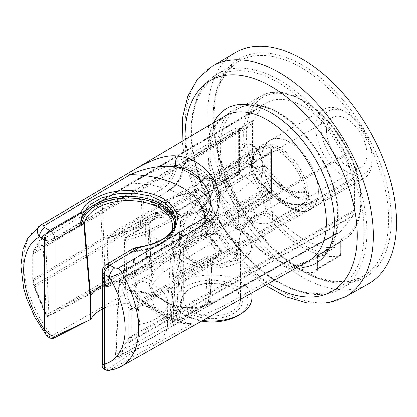 <?xml version="1.0" encoding="UTF-8"?>
<svg xmlns="http://www.w3.org/2000/svg" width="417" height="417" viewBox="0 0 417 417"><rect width="100%" height="100%" fill="white"/><g stroke="black" fill="none" stroke-linecap="round" stroke-linejoin="round"><path stroke-width="0.31" stroke-dasharray="2.08 1.56" d="M178.872 247.724A1.908 1.032 -177.1 0 0 178.924 248A1.908 0.897 167.7 0 0 178.914 248.24A1.908 0.897 167.7 0 0 180.087 248.793L206.681 233.317L220.442 250.435L178.142 275.064L175.64 277.102A1.903 1.59 109.3 0 1 175.385 277.93L172.951 322.211L209.991 301.277C210.689 301.147 210.648 301.522 209.85 302.393L211.773 261.209L212.571 257.972A1.908 1.095 -121.1 0 0 214.218 258.655A1.908 1.095 -121.1 0 0 214.588 257.873L221.031 253.984L221.109 252.254A1.903 1.115 59.8 0 0 220.442 250.44L220.442 250.435A1.903 0.401 -38.8 0 1 221.104 250.169A1.903 0.401 -38.8 0 1 221.239 250.205A1.903 0.401 -38.8 0 1 221.104 250.622L221.02 252.353A1.908 1.157 -177.3 0 1 221.578 253.223A1.908 1.157 -177.3 0 1 221.031 253.984A1.908 1.095 58.9 0 1 220.661 254.766A1.908 1.095 58.9 0 1 219.008 254.083A1.908 0.401 141.2 0 0 221.02 252.353L204.94 232.347L207.192 233.311L208.656 229.939C207.181 230.544 206.498 231.638 206.608 233.223A1.903 0.302 -36.6 0 1 207.374 232.957A1.903 0.302 -36.6 0 1 207.192 233.311L221.656 251.493L221.109 252.254L178.81 276.878L175.385 277.93L175.062 277.357L179.941 261.923L178.924 248L180.259 222.053A1.908 1.032 -177.1 0 1 180.201 221.766A1.908 1.032 -177.1 0 1 180.743 221.088L179.414 247.057L271.483 192.289A1.908 1.1 59.1 0 1 271.097 193.154A1.908 1.1 59.1 0 1 270.133 193.071L270.133 193.071A1.908 1.1 120 0 0 271.467 190.741A1.908 1.1 180 0 1 272.025 191.518A1.908 1.1 180 0 1 271.483 192.289L271.483 151.96L213.77 186.748C211.867 197.283 206.728 205.279 198.351 210.741L180.743 221.088A1.908 1.11 -120.4 0 1 181.14 220.218A1.908 1.908 0 0 0 180.196 221.771L178.872 247.729A1.908 1.032 -177.1 0 1 179.414 247.057M168.703 211.336L169.078 211.2A1.903 1.522 -101 0 1 170.782 212.289C172.815 212.086 173.217 210.913 171.992 208.776L168.703 211.336A1.903 1.522 -101 0 1 169.078 211.2M237.461 315.841A36.143 20.866 0 0 0 237.461 286.333A36.143 20.866 0 0 0 186.347 286.333A36.143 20.866 0 0 0 186.347 315.841A36.143 20.866 0 0 0 201.687 321.106M251.858 297.973A39.954 23.065 0 0 0 211.904 274.907A39.954 23.065 0 0 0 171.95 297.973A39.954 23.065 0 0 0 183.652 314.288L186.347 315.841L183.652 314.288A39.954 23.065 0 0 0 202.86 320.444M190.392 313.506A30.425 17.566 0 0 0 233.416 313.506A30.425 17.566 0 0 0 233.416 288.668A30.425 17.566 0 0 0 190.392 288.668A30.425 17.566 0 0 0 190.392 313.506M191.737 311.171A28.518 16.466 0 0 0 222.819 314.741A28.518 16.466 0 0 0 240.421 299.531A28.518 16.466 0 0 0 232.071 287.886A28.518 16.466 0 0 0 232.066 287.886A28.518 16.466 0 0 0 191.737 287.886A28.518 16.466 0 0 0 183.386 299.531A28.518 16.466 0 0 0 191.737 311.171M232.066 238.081A28.518 16.466 0 0 0 200.989 234.51A28.518 16.466 0 0 0 183.386 249.726A28.518 16.466 0 0 0 211.904 266.187A28.518 16.466 0 0 0 240.421 249.726A28.518 16.466 0 0 0 232.066 238.081M197.507 236.58L189.052 241.834L185.544 248.699L190.157 258.253L203.877 264.201L221.046 264.102L234.672 258.034L236.35 256.304L238.774 250.236L235.657 242.663L226.593 236.851L213.848 234.265L200.509 235.61L197.507 236.58L200.739 222.136L207.186 207.942L216.553 195.182L225.446 187.223A3.81 2.2 -120 0 0 226.546 190.616A45.75 26.412 -120 0 0 264.659 212.623L251.196 218.138L241.24 231.414L240.411 233.666L236.35 256.304M226.546 190.616L218.289 197.554L209.537 209.167L203.585 222.152L200.509 235.61M264.659 212.623A3.81 2.2 -120 0 0 264.951 212.508A3.81 2.2 -120 0 0 265.759 210.496L252.723 216.063L241.829 227.943L234.672 258.034M265.759 210.496A28.596 16.508 -120 0 0 252.598 182.828A28.596 16.508 -120 0 0 231.305 175.932A28.596 16.508 -120 0 0 231.253 175.964A28.596 16.508 -120 0 0 225.446 187.223L264.154 164.871L285.442 189.177L298.072 197.569L306.589 198.497L308.033 194.426L304.467 188.145L265.759 210.496M250.45 251.128L251.394 248.563A39.954 23.065 0 0 0 251.858 245.055A39.954 23.065 0 0 0 205.831 222.256L201.385 222.798A39.954 23.065 0 0 0 171.95 245.055A39.954 23.065 0 0 0 206.597 267.917A39.954 23.065 0 0 0 250.45 251.128L235.72 260.375L215.412 264.847L194.27 262.345L180.201 253.192L177.84 242.058L185.852 230.903L201.385 222.798M205.831 222.256C229.934 221.297 253.067 234.667 251.394 248.563M216.918 182.578L217.617 179.498C223.168 173.92 228.902 169.401 234.818 165.94L240.208 162.828L242.908 162.197A38.124 22.012 60 0 1 261.777 173.091L262.314 174.301L261.777 175.281L256.387 178.393C250.466 181.854 244.732 186.373 239.181 191.95L233.848 192.352C228.208 186.284 222.563 183.027 216.918 182.578M256.387 178.393A38.124 22.012 60 0 1 256.893 178.95A38.124 22.012 60 0 1 266.109 192.331A38.124 22.012 60 0 1 271.556 207.254A38.124 22.012 60 0 1 272.223 220.968L271.274 222.334A57.186 33.016 60 0 1 245.603 218.127C235.991 212.441 227.432 203.96 219.931 192.69L218.977 190.225C218.372 185.377 218.597 181.061 219.65 177.288A38.124 22.012 60 0 1 225.091 168.65A38.124 22.012 60 0 1 226.54 167.681A38.124 22.012 60 0 1 234.307 165.909A38.124 22.012 60 0 1 234.818 165.94M271.467 222.24L303.847 203.548L271.467 222.24L267.912 225.331L256.403 240.666L250.607 250.919L248.183 256.815M311.786 202.25L309.179 210.21L306.761 211.054L302.633 211.487C295.471 210.496 287.104 205.664 277.529 196.996L273.401 191.794C266.63 184.476 261.141 177.402 256.94 170.579C255.673 168.317 254.047 167.035 252.056 166.743A40.032 23.112 60 0 1 260.271 146.002A40.032 23.112 60 0 1 292.062 157.746A40.032 23.112 60 0 1 308.517 199.342C310.399 199.571 311.489 200.541 311.786 202.25A7.626 6.766 159.4 0 1 304.254 204.382L295.585 204.867L286.036 202.318L266.437 188.812L253.348 173.441L252.421 171.726L252.056 166.743A1.908 1.016 -3.5 0 0 251.498 167.519A1.908 1.016 -3.5 0 0 251.56 167.749L251.899 170.934L251.373 171.867L250.414 172.075L252.327 173.988C266.703 196.371 289.294 209.412 303.67 203.632L303.665 202.818L272.223 220.968M251.373 171.867A38.124 22.012 60 0 1 258.889 148.999A38.124 22.012 60 0 1 290.321 161.499A38.124 22.012 60 0 1 304.53 202.563L303.665 202.818M240.208 162.828L240.208 150.891A15.252 8.804 60 0 1 243.366 143.907A15.252 8.804 60 0 1 255.121 147.993A15.252 8.804 60 0 1 261.777 163.339L261.777 175.281M247.969 153.816A6.182 3.571 60 0 1 254.526 153.227A6.182 3.571 60 0 1 254.526 161.968A6.182 3.571 60 0 1 247.969 153.816M304.53 202.563L305.859 202.089L306.677 199.571A39.078 22.56 -120 0 0 279.119 149.437A39.078 22.56 -120 0 0 251.56 167.749M251.858 170.49L251.899 170.934M256.94 170.579A7.626 4.816 -37.8 0 0 255.981 176.511L261.464 183.391L275.621 198.075L290.701 208.401L301.606 210.371L304.254 204.382L305.051 203.293L306.521 202.5L308.517 199.342A1.908 1.178 -176.3 0 1 306.677 199.571M326.475 130.657A28.596 16.508 60 0 1 332.401 117.568A28.596 16.508 60 0 1 360.992 134.076A28.596 16.508 60 0 1 360.992 167.092A28.596 16.508 60 0 1 338.958 159.43A28.596 16.508 60 0 1 326.475 130.657M303.513 192.253L304.467 188.145L300.73 191.856L299.568 192.185A7.626 6.073 -98.5 0 1 303.044 192.925L303.513 192.253A7.626 4.639 -109.2 0 0 300.667 191.883A7.626 4.639 -109.2 0 0 299.99 192.221L297.827 192.8A7.626 6.073 -98.5 0 1 299.568 192.185C294.939 192.362 291.301 191.747 288.647 190.334C286.302 189.693 282.189 187.04 276.309 182.37L290.081 191.054L303.044 192.925L303.394 198.237L295.908 197.538L283.826 189.662L272.134 178.241L266.463 171.804L276.315 182.365M265.389 170.24L266.463 171.804A7.626 1.381 -37.5 0 0 263.346 172.893L261.876 170.219L264.154 164.871L265.389 170.24A7.626 2.179 -21.2 0 0 261.876 170.219M297.827 192.8C286.333 193.801 274.839 187.165 263.346 172.893M299.99 192.221L300.73 191.856M305.051 203.293A3.81 3.096 69.6 0 0 304.061 203.444A3.81 3.096 69.6 0 0 303.67 203.632M253.348 173.441A3.81 0.302 146.8 0 0 252.327 173.988L219.931 192.69M315.747 127.576A39.954 23.071 60 0 1 324.025 109.285A39.954 23.071 60 0 1 343.999 111.261A39.954 23.071 60 0 1 372.251 160.196A39.954 23.071 60 0 1 363.978 178.486A39.954 23.071 60 0 1 333.188 167.785A39.954 23.071 60 0 1 315.747 127.576M302.633 211.487A39.954 23.071 -120 0 0 310.06 209.615A39.954 23.071 -120 0 0 310.06 163.48A39.954 23.071 -120 0 0 270.107 140.414A39.954 23.071 -120 0 0 261.829 158.705A39.954 23.071 -120 0 0 277.529 196.996M321.137 127.576A36.143 20.866 60 0 1 346.694 112.819A36.143 20.866 60 0 1 372.251 157.084A36.143 20.866 60 0 1 346.694 171.84A36.143 20.866 60 0 1 321.137 127.576M306.761 211.054A40.032 23.112 -120 0 0 310.097 209.683A40.032 23.112 -120 0 0 310.097 163.459A40.032 23.112 -120 0 0 270.065 140.347A40.032 23.112 -120 0 0 273.401 191.794M144.543 302.924L168.781 316.915A3.81 2.2 -60 0 1 170.662 316.743L146.424 302.747A3.81 2.2 -60 0 0 144.543 302.924L135.958 297.29L131.636 290.3L134.41 289.836L136.307 295.57L147.217 304.493A76.634 44.244 -120 0 0 171.455 318.489L190.058 323.769L184.168 322.946C182.271 322.596 175.745 319.823 170.662 316.743A3.81 2.2 -60 0 1 171.455 318.489L147.217 304.493A3.81 2.2 -60 0 0 146.424 302.747C139.481 298.963 135.452 294.913 136.307 295.575C153.769 314.71 171.695 324.108 190.079 323.764L190.058 323.769M131.636 290.3L51.744 335.841L50.483 337.04L50.801 338.244L52.354 337.723L90.473 319.537M301.913 265.462A87.289 50.394 -120 0 0 302.236 265.436L302.236 267.38L299.411 263.852L298.155 264.284L222.162 306.677L200.582 316.06L176.855 319.38L166.315 316.873L158.033 311.27L152.831 303.222L151.095 293.87L154.071 281.72L162.865 272.442L236.251 228.542L239.426 228.839L240.187 231.555L240.187 229.611L271.973 210.981A88.086 50.858 -120 0 0 335.148 247.458L335.148 234.761L335.675 233.833A74.346 42.925 -120 0 0 340.256 231.883L123.912 353.486A1.908 1.147 61.2 0 1 123.703 353.663A1.908 1.147 61.2 0 1 122.181 353.116A1.908 1.147 61.2 0 1 121.425 351.14L172.57 322.534L175.062 277.357L175.64 277.102M168.781 316.915C174.509 321.106 181.822 323.602 190.725 324.416L110.448 369.733L108.331 370.442L106.236 370.249L140.065 347.439L139.716 324.421L133.841 251.686A1.908 1.188 -4.3 0 0 132.715 252.087L138.908 324.749L139.273 347.71L104.234 364.833L102.28 364.927M190.725 324.416L192.279 323.248L190.079 323.764M102.28 309.117C125.637 296.216 169.156 307.699 167.498 326.323C166.352 336.785 157.204 343.822 140.065 347.439M102.28 285.551A39.422 22.758 180 0 1 144.678 281.923A39.422 22.758 180 0 1 167.754 302.773A39.422 22.758 180 0 1 167.728 303.477A39.422 22.758 180 0 1 139.721 324.421L138.908 324.749M174.374 227.208A46.224 26.688 180 0 1 134.076 251.3L131.543 251.706L131.167 251.269C133.299 249.111 136.067 247.896 139.476 247.62L153.915 243.966L165.518 237.815L173.123 229.819L175.88 220.843M175.755 222.475A47.486 27.418 180 0 1 175.812 224.242C175.948 238.571 155.609 250.94 131.928 251.706L131.543 251.706A1.908 1.527 -80.7 0 0 130.271 252.817L132.715 252.087A1.908 1.11 -120.4 0 1 133.112 251.211A1.908 1.11 -120.4 0 1 134.076 251.3L133.94 250.956L133.841 251.686A44.322 25.588 180 0 0 172.622 227.244L167.728 303.477M139.476 247.62A1.908 0.354 81.7 0 1 139.648 246.833M107.883 370.515L108.331 370.442M105.991 264.785A7.626 4.405 -120.9 0 0 104.464 268.24L130.271 252.817L130.021 251.097L132.137 249.163M174.546 226.817A46.344 26.756 180 0 1 133.946 251.378A1.908 1.11 -120.4 0 0 132.981 251.289A1.908 1.11 -120.4 0 0 132.585 252.165M175.885 220.843L175.812 224.242A47.486 27.418 180 0 1 131.167 251.269A1.908 0.928 35.1 0 0 130.021 251.097M104.234 364.833C103.677 367.189 104.344 368.998 106.236 370.249M46.068 334.825L50.483 337.04M51.854 338.651L50.801 338.244M162.865 272.442L162.865 263.794L271.973 198.289L271.973 210.981M240.187 229.611A87.289 50.394 -120 0 0 300.308 265.561M368.519 283.805A133.44 77.041 60 0 1 235.496 206.53A133.44 77.041 60 0 1 235.084 52.688M201.333 224.904A1.908 0.641 45.3 0 1 201.38 224.846A1.908 0.641 45.3 0 1 202.714 225.331A1.908 0.641 45.3 0 1 204.054 226.984L213.707 215.417C216.241 209.574 210.595 210.017 207.848 210.105L186.826 214.39L178.492 218.393A1.866 0.615 77 0 1 178.168 219.253A1.866 0.615 77 0 1 177.736 218.967C172.148 212.8 163.949 208.083 153.154 204.83A1.908 0.865 -109.7 0 0 152.486 204.606L177.918 195.886L199.164 190.762A15.528 8.965 -120 0 0 194.619 190.548A15.528 8.965 -120 0 0 193.592 208.933A15.528 8.965 -120 0 0 210.027 217.236A15.528 8.965 -120 0 0 203.543 193.29C199.68 200.66 193.879 207.484 186.138 213.754L205.717 209.324C208.265 208.98 213.707 208.828 210.444 214.453L201.333 224.904A18.332 10.587 -120 0 1 201.004 225.342L176.516 247.656A1.908 1.142 -132.4 0 1 178.413 248.151C181.27 255.96 182.427 263.44 181.895 270.602L207.155 256.137C208.948 255.392 210.71 255.955 212.446 257.821A1.908 0.401 141.2 0 0 210.439 259.551L209.152 258.097L207.828 257.951L205.644 304.811L179.55 319.448A1.908 1.1 60.7 0 1 179.148 320.246L205.242 305.609A1.908 1.1 60.7 0 0 205.644 304.811L208.427 302.758A70.926 40.949 -120 0 0 209.85 302.393A1.908 1.543 74 0 0 211.721 303.451A1.908 1.543 74 0 0 211.992 303.336C213.572 302.836 213.645 302.997 212.217 303.821L340.256 231.883L353.48 215.083A74.346 42.925 -120 0 0 354.627 211.122L354.627 182.307A74.346 42.925 -120 0 0 353.997 179.237L345.198 154.212A74.346 42.925 -120 0 0 266.161 102.983A74.346 42.925 -120 0 0 261.928 106.137L253.124 120.998A74.346 42.925 -120 0 0 252.493 123.343L252.493 152.158A74.346 42.925 -120 0 0 253.645 157.444L266.864 189.511A74.346 42.925 -120 0 0 271.451 196.751L271.973 198.289M222.709 297.097A1.908 1.079 -119.2 0 0 222.553 297.159L335.555 233.885L222.709 297.097L208.344 304.316L210.528 303.706A72.834 42.049 -120 0 0 211.992 303.336M266.797 198.164L265.874 195.286A81.013 46.772 60 0 1 262.157 97.614A81.013 46.772 60 0 1 344.968 145.424A81.013 46.772 60 0 1 341.252 238.805A1.908 1.553 -113.3 0 1 340.814 241.255A82.92 47.872 -120 0 0 344.207 239.504L321.533 253.249A83.483 48.2 -120 0 1 318.056 255.037L340.741 241.292L317.978 255.079A1.908 1.095 58.8 0 1 318.056 255.037A1.908 1.553 66.8 0 0 317.613 257.487A85.391 49.3 -120 0 0 321.616 159.07A85.391 49.3 -120 0 0 234.291 108.649A85.391 49.3 -120 0 0 238.289 211.69A1.908 1.1 0 0 0 240.974 211.695A1.908 1.074 -120.3 0 0 240.5 210.262L238.289 211.69L238.289 224.252L239.504 227.562A99.194 57.27 -120 0 0 316.399 271.957A1.908 1.522 -100.2 0 1 316.993 269.455L339.954 255.887A1.908 1.105 59.3 0 1 339.73 255.97A1.908 1.522 80 0 0 340.329 253.473A95.097 54.903 60 0 1 266.797 211.018A1.908 1.1 -0 0 0 264.112 211.007L264.112 198.153A1.908 1.1 180 0 1 266.797 198.164L266.797 211.018A1.908 0.318 143.1 0 1 264.722 212.665L241.579 225.915A97.286 56.17 -120 0 0 316.993 269.455L317.603 268.506A1.908 1.1 0 0 0 317.056 269.278A1.908 1.1 0 0 0 317.613 270.054L316.399 271.957M340.814 241.255L340.34 242.168A1.908 1.1 0 0 0 340.887 241.396A1.908 1.1 0 0 0 340.329 240.619L341.252 238.805M265.874 195.286L240.5 210.262A83.483 48.2 -120 0 1 238.05 108.66C258.399 95.962 297.457 117.735 319.344 155.833C343.207 194.395 343.457 241.683 321.533 253.249A83.483 48.2 -120 0 0 321.017 157.152A83.483 48.2 -120 0 0 238.05 108.66L261.292 95.9C283.122 83.035 320.063 103.682 341.794 139.382C366.392 177.486 368.258 226.118 344.207 239.504A82.92 47.872 -120 0 0 343.697 144.063A82.92 47.872 -120 0 0 261.292 95.9A82.92 47.872 -120 0 0 263.659 196.709L264.112 198.153L240.974 211.695L240.974 224.263A1.908 1.1 180 0 1 238.289 224.252M302.236 265.436L335.148 247.458M335.148 234.761L222.162 298.03L204.314 306.75L197.178 308.304C187.77 308.736 179.018 307.527 170.939 304.686C165.408 302.085 160.889 299.474 157.386 296.862C153.242 292.958 151.147 288.736 151.095 284.185L151.298 281.814L152.643 276.914L153.998 273.646C155.994 269.502 158.95 266.218 162.865 263.794A1.908 1.115 59 0 0 162.296 262.215L271.451 196.751M195.854 206.686C205.044 200.541 210.121 191.956 211.091 180.921L211.091 180.274A1.908 1.1 0 0 1 208.187 180.118A1.908 0.97 140 0 1 210.074 178.184A1.908 1.084 60.1 0 1 211.091 180.274L267.985 147.555L270.669 148.447A1.908 0.709 133.6 0 1 272.421 146.435C270.68 144.991 268.866 144.668 266.979 145.47L210.074 178.184C203.027 169.922 194.51 165.007 184.523 163.428A1.908 1.131 98.5 0 0 183.777 166.029C193.384 167.483 201.52 172.179 208.187 180.118L208.187 180.764C207.291 190.824 202.735 198.685 194.52 204.34A1.908 1.089 60.4 0 1 195.854 206.686L179.18 216.147A1.908 1.089 60.4 0 0 177.84 213.806A1.908 1.387 138.6 0 0 176.146 215.777L176.052 217.799C171.048 212.269 163.839 207.942 154.42 204.815L152.533 204.632L152.643 202.209A53.642 30.967 180 0 1 176.146 215.777A1.908 1.037 2.7 0 0 179.18 216.147L179.081 218.195M273.338 151.59C274.782 150.349 274.751 148.895 273.239 147.227A1.908 0.688 134.2 0 0 271.467 149.218L272.025 150.803L271.483 151.96A1.908 1.095 -121.1 0 1 271.858 151.1L214.145 185.883A1.908 1.095 -121.1 0 0 213.77 186.748A1.908 0.943 -173.8 0 0 213.233 187.311A1.908 0.943 -173.8 0 0 213.468 187.843C220.833 200.488 218.2 219.118 206.415 226.353A1.908 1.089 -119.4 0 1 207.405 227.458C220.494 220.098 223.408 199.915 215.641 186.394L273.338 151.59A1.908 1.095 -121.1 0 0 271.858 151.1L272.025 191.518A1.908 1.908 0 0 1 271.097 193.154M181.14 220.218A1.908 1.11 -120.4 0 1 182.104 220.301A55.544 32.067 180 0 1 178.512 242.089A1.908 1.089 -119.4 0 1 179.498 243.189A1.908 0.933 -151.3 0 0 176.839 242.73A1.908 0.933 -151.3 0 0 176.792 243.09L175.171 245.816L173.925 247.109L119.517 280.443A1.908 1.084 58.5 0 1 119.882 279.671A1.908 1.084 58.5 0 1 121.915 280.928L176.302 247.557L177.845 246.009L179.498 243.189L207.405 227.458M175.995 249.449L179.331 271.415A1.908 1.136 3.7 0 0 179.331 271.431A1.908 1.136 3.7 0 0 180.462 272.562A1.908 1.136 3.7 0 0 182.568 272.416L179.55 319.448A1.908 1.136 -176.3 0 1 177.454 319.594A1.908 1.136 -176.3 0 1 176.313 318.473L176.261 317.087C175.823 303.18 154.493 290.878 130.219 290.503L127.081 290.05L125.788 240.505L148.212 233.405C158.09 244.857 172.294 253.077 175.995 249.449A1.908 1.772 55.6 0 1 176.516 247.656C173.133 250.612 159.622 242.835 149.713 232.186L177.642 217.465C179.331 216.413 179.847 214.844 179.201 212.748A18.332 10.587 -120 0 1 178.007 209.344L166.649 215.031L176.594 209.365L176.594 211.325L239.415 173.78L239.415 131.063L239.963 130.521L239.405 130.401A71.854 41.486 60 0 0 238.607 130.245L238.607 171.768A1.908 1.1 -60 0 1 237.268 174.092A1.908 1.079 60 0 1 235.923 171.762L142.233 225.592L143.584 199.634L161.504 189.469C170.016 184.116 175.244 176.167 177.194 165.627L235.923 131.428L238.607 130.245A1.908 1.397 -79.6 0 1 239.504 127.748L234.067 128.916L175.317 163.115L159.299 167.342L143.015 175.844L43.066 235.407A1.908 1.069 59.2 0 1 43.149 235.344A1.908 1.069 59.2 0 1 44.572 235.824A1.908 1.069 59.2 0 1 45.463 237.685L105.334 201.838A53.642 30.967 180 0 1 141.775 199.832L140.456 225.79L106.966 238.044L108.649 285.629L105.496 285.525L103.729 285.895L54.346 312.411A1.908 1.126 -117.8 0 1 53.897 313.396L48.45 316.274A1.908 1.126 -117.8 0 0 48.893 315.288L54.346 312.411M130.756 183.204A1.908 1.115 59.4 0 1 130.802 183.172L266.161 102.983M176.11 212.253L239.035 174.645A1.908 1.908 0 0 0 239.963 173.008L240.114 129.963L239.801 130.198A1.908 1.105 59.2 0 0 239.415 131.063L183.506 164.35A1.908 1.105 59.2 0 1 183.887 163.49A1.908 1.105 59.2 0 1 184.523 163.428L240.421 130.14C241.865 129.082 241.834 128.337 240.328 127.91A1.908 1.387 -78.5 0 0 239.405 130.401L239.405 172.226A1.908 1.1 180 0 1 239.963 173.008A1.908 1.1 180 0 1 239.415 173.78A1.908 1.1 59.1 0 1 239.035 174.645A1.908 1.1 59.1 0 1 238.071 174.556L175.213 212.128L176.11 212.253L176.594 211.325M254.193 159.106L34.877 286.807L46.402 314.757L101.451 285.786L103.661 285.244L106.966 285.353L144.751 264.868C146.909 264.467 148.765 265.421 150.323 267.73A72.834 42.049 -120 0 0 151.788 269.794L152.956 272.343C155.098 268.105 158.21 264.732 162.296 262.215M157.517 330.994A1.908 1.136 60.6 0 0 158.283 332.959A1.908 1.136 60.6 0 0 159.8 333.511L157.986 334.533M176.302 247.557A1.908 1.084 -121.5 0 0 174.29 246.338L119.882 279.671A1.908 1.908 0 0 0 118.975 281.204A1.908 1.157 -177.3 0 1 119.517 280.443L116.088 354.08A1.908 1.157 2.7 0 0 115.54 354.846A1.908 1.157 2.7 0 0 116.098 355.711L128.04 340.277A69.712 40.246 -120 0 0 128.978 337.04L128.978 309.461A69.712 40.246 -120 0 0 128.499 307.141A1.908 0.751 -12.4 0 0 131.131 306.683L353.997 179.237M173.686 325.672A1.908 1.642 59.5 0 1 171.799 325.359A1.908 1.642 59.5 0 1 171.095 323.399L175.171 245.816A1.908 0.959 33.5 0 1 175.244 245.378A1.908 0.959 33.5 0 1 177.845 246.009M100.361 201.275A1.908 0.412 57.8 0 1 100.382 201.26A1.908 0.412 57.8 0 1 101.289 202A1.908 0.412 57.8 0 1 102.321 203.757L105.496 285.525A1.908 0.996 -91.3 0 1 104.641 286.542L107.753 286.609A1.908 0.933 -86.4 0 0 108.649 285.629A1.908 1.032 -2 0 0 109.212 285.41L107.544 238.764L106.966 238.044L108.039 238.071A1.903 1.501 -69.6 0 0 107.544 238.764L111.125 237.799A1.903 1.095 -119.3 0 1 111.527 236.84L154.592 212.66A1.903 1.095 -119.3 0 0 154.196 213.441A1.903 1.095 -119.3 0 0 154.191 213.619L170.782 212.289L173.039 213.931L156.954 215.365A1.908 1.501 -95.1 0 1 156.292 217.872A1.908 1.074 59.7 0 1 154.274 215.443L147.727 219.269A1.908 1.074 -120.3 0 0 149.75 221.703L147.873 224.32L149.792 267.719C149.197 266.046 148.259 265.108 146.982 264.899L145.189 224.398A1.908 1.042 177.5 0 1 147.873 224.32L149.208 224.2L151.22 269.731L151.866 272.046L151.329 273.453A1.908 1.115 59.9 0 0 151.892 274.97L151.423 275.569L126.466 290.138A1.908 1.115 59.9 0 1 125.673 288.345L151.329 273.453L149.145 224.075L149.713 223.783L149.208 224.2A1.908 1.501 84.9 0 1 149.87 221.693C151.288 221.646 151.272 222.094 149.818 223.032A1.908 1.105 -120.7 0 0 149.531 223.126A1.908 1.105 -120.7 0 0 149.145 224.075L124.339 238.8L125.673 288.345A1.908 1.016 178.5 0 0 125.126 289.085L123.792 239.54A1.908 1.022 178.4 0 1 124.339 238.8A1.908 1.105 -120.7 0 1 124.719 237.846A1.908 1.908 0 0 0 123.792 239.54A1.908 1.022 178.4 0 0 125.788 240.505A1.908 0.297 70.4 0 1 125.011 237.758L148.259 230.742A1.908 0.818 62.3 0 1 149.713 232.186A1.908 0.302 139.8 0 1 148.212 233.405M341.07 231.19L118.579 356.426A1.908 1.147 61.2 0 1 118.365 356.603L118.365 356.603A1.908 1.147 61.2 0 1 116.843 356.055A1.908 1.147 61.2 0 1 116.088 354.08L121.425 351.14M266.056 187.885L51.854 311.885A1.908 1.126 -117.8 0 0 53.897 313.396L90.744 293.667A1.908 1.115 -118.4 0 0 91.172 292.692M252.493 152.158L33.36 280.667A71.615 41.346 -120 0 0 34.324 285.108L34.877 286.807A1.908 0.349 -22.4 0 0 34.272 287.36L45.797 315.309A1.908 0.349 -22.4 0 1 46.402 314.757A1.908 1.126 -117.8 0 0 48.45 316.274A1.908 1.908 0 0 1 45.797 315.309A1.908 0.349 -22.4 0 0 46.209 315.361L42.779 237.763A1.908 1.548 -130.5 0 1 42.888 235.532A1.908 1.548 -130.5 0 1 43.066 235.407A71.615 41.346 -120 0 0 42.503 235.902L261.928 106.137M103.661 285.244A1.908 0.996 -91.3 0 0 104.641 286.542L103.307 286.865A1.908 1.115 -118.4 0 0 103.729 285.895L100.695 204.83A1.908 1.069 -120.7 0 0 99.809 202.964A1.908 1.069 -120.7 0 0 98.386 202.49A1.908 1.069 -120.7 0 0 98.318 202.532M175.197 324.744A1.908 1.715 57.5 0 1 172.57 322.534A1.908 1.147 3.2 0 1 172.951 322.211A1.908 1.131 -119.5 0 0 173.696 324.145A1.908 1.131 -119.5 0 0 175.197 324.744M128.499 307.141L120.075 283.185A69.712 40.246 -120 0 0 119.528 282.074L121.915 280.928A71.615 41.346 -120 0 1 122.478 282.074L345.198 154.212M352.933 216.115L130.099 341.784L118.579 356.426A1.908 1.517 -141.8 0 1 116.098 355.711L119.528 282.074A1.908 1.157 -177.3 0 1 118.975 281.204L115.54 354.846A1.908 1.908 0 0 0 118.365 356.603L157.975 334.538M178.512 242.089A1.908 1.407 -140.6 0 0 177.037 242.433A1.908 1.908 0 0 0 176.839 242.73L174.29 246.338A1.908 1.084 -121.5 0 0 173.925 247.109L169.828 324.056A1.908 1.136 60.6 0 0 170.595 326.016A1.908 1.136 60.6 0 0 172.106 326.574M199.712 209.959A1.908 1.11 -120.4 0 0 198.747 209.871C206.561 204.763 211.388 197.246 213.233 187.311A1.908 1.908 0 0 1 214.145 185.883A1.908 1.095 -121.1 0 1 215.641 186.394A1.908 0.886 152.9 0 0 213.468 187.843C211.721 197.496 207.14 204.867 199.712 209.959A78.156 45.125 180 0 1 206.415 226.353M130.802 183.172A1.908 1.115 59.4 0 1 131.772 183.261C144.376 176.459 161.118 166.013 174.947 165.601C173.123 175.208 168.197 182.385 160.17 187.129A78.156 45.125 180 0 0 131.772 183.261M175.317 163.115A1.908 1.037 85 0 0 174.947 165.601A1.908 0.943 -173.7 0 0 177.194 165.627A1.908 1.074 -120.2 0 0 175.317 163.115M104.516 199.368A1.908 1.115 59.4 0 0 103.546 199.284A1.908 1.115 59.4 0 0 103.505 199.31A1.908 0.276 58.2 0 1 103.51 199.305L103.51 199.305A1.908 0.276 58.2 0 1 104.297 200.097A1.908 0.276 58.2 0 1 105.334 201.838A1.908 0.667 74.7 0 0 104.516 199.368A55.544 32.067 180 0 1 142.249 197.293A1.908 0.391 98.5 0 0 141.775 199.832A1.908 1.032 -177 0 0 143.584 199.634A1.908 1.089 -119.6 0 0 142.249 197.293M183.876 163.495A1.908 1.908 0 0 0 182.959 165.122A1.908 1.1 0 0 1 183.506 164.35L183.506 164.996C182.568 176.016 177.579 184.653 168.536 190.913A1.908 1.11 59.6 0 1 168.932 190.037A1.908 1.11 59.6 0 1 169.896 190.126A78.156 45.125 180 0 1 194.52 204.34M169.896 190.126C178.288 184.528 182.917 176.709 183.777 166.67A97.218 56.128 180 0 1 208.187 180.764A1.908 1.1 0 0 0 211.091 180.921M106.966 285.353A1.908 0.933 -86.4 0 0 107.753 286.609A1.908 1.908 0 0 0 108.785 286.38A1.908 1.11 -118.5 0 0 109.212 285.41L146.982 264.899A1.908 1.11 -118.5 0 1 146.56 265.874L108.785 286.38A1.908 1.11 -118.5 0 1 106.966 285.353M210.528 303.706A1.908 1.532 77.4 0 1 210.189 303.842A1.908 1.532 77.4 0 1 208.427 302.758L210.439 259.551L211.773 261.209A1.908 1.157 -177.3 0 1 212.326 262.079A1.908 1.157 -177.3 0 1 211.779 262.84L209.991 301.277L210.502 301.319L212.326 262.079C212.696 260.37 213.327 259.228 214.218 258.655L220.661 254.766A1.908 1.908 0 0 0 221.578 253.223L221.656 251.487M209.991 301.277A1.908 1.131 -119.5 0 0 210.726 303.201A1.908 1.131 -119.5 0 0 212.217 303.821M206.384 304.374L206.629 305.739M222.162 306.677L222.162 298.03A1.908 1.079 -119.2 0 1 222.553 297.159L208.286 304.311A1.908 0.292 -113.8 0 1 208.344 304.316L212.446 303.268C211.893 303.738 211.242 303.086 210.496 301.319M179.148 320.246A1.908 1.1 60.7 0 1 178.757 320.329L204.179 306.021L204.314 306.75M205.242 305.609A1.908 1.1 60.7 0 1 205.075 305.671L197.382 307.835L197.272 307.496L197.178 308.304M207.155 256.137A1.908 1.084 60.2 0 1 207.828 257.951L182.568 272.416A1.908 1.084 60.2 0 0 181.895 270.602A1.908 1.053 -175.5 0 0 179.331 271.404L176.313 318.473M151.298 281.814A1.908 1.559 9.9 0 0 149.416 280.146C148.535 285.77 150.657 291.014 155.781 295.877L169.943 304.056C174.994 308.523 177.731 313.396 178.153 318.692A1.908 1.564 -4 0 1 176.261 317.259A1.908 1.564 -4 0 1 176.261 317.087M197.382 307.835C187.541 308.288 178.393 307.032 169.943 304.056A1.908 0.818 -70.2 0 1 170.579 303.826L163.198 299.912C163.61 300.094 157.584 296.894 157.063 296.044A1.908 1.324 -47.1 0 0 155.781 295.877C148.025 292.948 139.523 291.342 130.281 291.05L130.219 290.503M144.751 264.868A1.908 1.11 -118.5 0 0 146.56 265.874L146.56 265.874C146.138 265.702 147.983 265.822 149.573 268.027L149.792 267.719A70.926 40.949 -120 0 0 151.22 269.731A1.908 0.276 -35.9 0 0 151.027 270.07L149.573 268.027L150.323 267.73M151.788 269.794A1.908 0.276 -35.9 0 1 151.027 270.07L151.851 272.046L149.713 223.783L150.021 222.782L124.719 237.846A1.908 1.105 -120.7 0 1 125.011 237.758L149.818 223.032M151.772 272.843A1.908 1.142 21.5 0 0 152.565 273.87L152.956 272.343A1.908 1.147 26.3 0 1 153.998 273.646M127.081 290.05A1.908 1.016 178.5 0 1 125.126 289.085M204.94 232.347L201.01 227.458L199.081 229.287A1.908 1.142 -132.4 0 0 197.215 228.766M179.331 271.404A1.908 1.053 -175.5 0 0 179.331 271.415A1.908 1.908 0 0 0 179.331 271.431L177.678 297.248M166.649 215.031C169.344 212.326 171.22 209.193 172.268 205.623C171.47 203.016 169.677 201.953 166.889 202.433L151.637 204.929L194.619 190.548M168.536 190.913L152.148 200.541A1.908 1.11 59.6 0 1 152.539 199.67A1.908 1.11 59.6 0 1 153.508 199.753A55.544 32.067 180 0 1 177.84 213.806M149.87 221.693L156.292 217.872L176.224 216.095L176.97 213.577L173.785 214.161L173.039 213.931M148.259 230.742L176.224 216.095A1.908 0.813 62.4 0 1 177.642 217.465M237.247 174.092L238.071 174.556A1.908 1.1 120 0 0 239.405 172.226L238.607 171.768A1.908 1.1 180 0 0 235.923 171.762L235.923 131.428A1.908 1.079 -120.2 0 0 234.067 128.916M178.81 276.878A1.903 1.115 59.8 0 0 178.142 275.064C181.525 267.396 182.177 258.639 180.087 248.793M204.054 226.984L205.367 229.538L269.33 192.607L270.133 193.071M269.33 192.607A1.908 1.079 60 0 1 267.985 190.272A1.908 1.1 180 0 1 270.669 190.277A1.908 1.1 -60 0 1 269.33 192.607L269.309 192.607M198.747 209.871A1.908 1.11 -120.4 0 0 198.351 210.741M178.492 218.393L176.052 217.799L176.349 218.633L177.736 218.967M142.233 225.592A1.908 1.032 -177 0 1 140.456 225.79A1.908 0.766 -105.5 0 0 141.399 226.645A1.908 0.766 -105.5 0 0 141.561 226.551L108.039 238.071M141.561 226.551L168.63 211.351A1.903 1.501 -95.1 0 1 169.12 211.195A1.903 1.501 -95.1 0 1 170.636 212.31M161.504 189.469A1.908 1.089 -119.6 0 0 160.17 187.129M152.533 204.632L151.439 204.909M168.63 211.351L154.869 212.576A1.903 1.501 -95.1 0 1 154.978 212.524A1.903 1.501 -95.1 0 1 155.359 212.425A1.903 1.501 -95.1 0 1 156.875 213.54L156.954 215.365A1.908 1.042 177.5 0 0 154.274 215.443L154.191 213.619L111.125 237.799M154.869 212.576L154.863 212.581A1.903 1.095 -119.3 0 0 154.592 212.66M154.863 212.581L111.798 236.762A1.903 1.095 -119.3 0 0 111.527 236.84L141.405 226.639M206.681 233.317A1.903 0.401 -38.8 0 1 207.478 233.093A1.903 0.401 -38.8 0 1 207.343 233.504M199.164 190.762L199.222 190.986C182.881 194.463 167.525 199.076 153.154 204.83L151.6 204.867L152.486 204.606A1.908 0.865 -109.7 0 0 152.335 204.7M153.154 204.83L154.42 204.815M181.431 216.908L181.593 217.455L181.265 217.007L184.543 214.713A1.908 1.329 74.8 0 0 185.992 215.448A1.908 1.329 74.8 0 0 186.826 214.39M186.138 213.754L184.543 214.713A1.908 1.454 36.7 0 0 183.621 214.244L184.971 212.832A1.908 1.334 48.3 0 1 186.138 213.754M206.514 305.02L208.286 304.311A1.908 0.292 -113.8 0 0 208.359 305.03M204.179 306.021L197.272 307.496C187.671 307.928 178.773 306.703 170.579 303.826A1.908 0.818 -70.2 0 1 170.939 304.686M151.1 284.139L151.277 286.234C151.835 289.643 153.764 292.911 157.063 296.044A1.908 1.324 -47.1 0 1 157.386 296.862M149.416 280.146L151.423 275.569A1.908 1.204 19.7 0 1 152.643 276.914M152.565 273.87A1.908 1.157 23.3 0 1 153.362 274.98M250.414 172.075L218.977 190.225M242.908 162.197L242.908 150.891A13.344 7.704 60 0 1 252.342 145.439A13.344 7.704 60 0 1 261.777 161.786A1.908 1.1 180 0 1 262.335 162.562A1.908 1.1 180 0 1 261.777 163.339M261.777 161.786L261.777 173.091M242.908 150.891A1.908 1.1 0 0 0 240.208 150.891M134.41 289.836A82.352 47.548 -120 0 0 192.279 323.248M51.744 335.841A81.336 46.959 60 0 1 40.178 225.378M236.251 228.542A83.635 48.289 60 0 1 225.128 115.942L217.83 122.509L212.607 132.507L209.954 145.663L210.236 161.233L219.759 195.886L239.426 228.839M299.411 263.846L308.762 260.802A83.635 48.289 60 0 1 298.155 264.284M110.448 369.733A81.336 46.959 -120 0 0 121.514 366.256M102.28 271.326A7.626 4.405 180 0 1 104.464 268.24L104.464 364.698C104.631 366.679 105.527 368.232 107.164 369.363M54.236 337.926L52.354 337.723M213.551 122.796A89.353 51.588 -120 0 0 240.187 231.555M268.329 283.57A121.717 70.275 60 0 1 185.195 139.575M345.396 296.831A133.153 76.879 60 0 1 212.649 219.717A133.153 76.879 60 0 1 212.243 66.204M302.216 65.052A126.096 72.803 60 0 1 379.434 264.07A126.096 72.803 60 0 1 224.998 174.911A126.096 72.803 60 0 1 302.216 65.052M340.329 240.619L340.329 253.473A1.908 1.1 180 0 1 340.887 254.25A1.908 1.1 180 0 1 340.34 255.022L340.34 242.168L317.603 255.939A1.908 1.095 58.8 0 1 317.973 255.079A1.908 1.908 0 0 0 317.056 256.71A1.908 1.1 180 0 1 317.603 255.939L317.603 268.506L340.34 255.022A1.908 1.105 59.3 0 1 339.959 255.887A1.908 1.908 0 0 0 340.887 254.25L340.741 241.292M300.876 67.382A124.188 71.703 60 0 1 382.113 177.168A124.188 71.703 60 0 1 362.587 276.554A124.188 71.703 60 0 1 238.785 204.632A124.188 71.703 60 0 1 238.404 61.455A124.188 71.703 60 0 1 300.876 67.382M279.286 80.064A123.922 71.547 60 0 1 360.345 189.615A123.922 71.547 60 0 1 340.866 288.788A123.922 71.547 60 0 1 279.286 282.429A123.922 71.547 60 0 1 198.435 173.576A123.922 71.547 60 0 1 216.944 74.148A123.922 71.547 60 0 1 279.286 80.064M277.951 281.647A122.019 70.447 -120 0 0 352.673 175.343A122.019 70.447 -120 0 0 203.23 89.066A122.019 70.447 -120 0 0 277.951 281.647M317.613 270.054L317.613 257.487A1.908 1.1 180 0 1 317.056 256.71L317.212 269.377M239.504 227.562A1.908 0.318 -36.9 0 1 241.579 225.915L240.974 224.263L264.112 211.007A1.908 1.084 -119.8 0 0 264.722 212.665A97.005 56.003 -120 0 0 339.73 255.97L316.993 269.455M353.48 215.083L130.657 340.725A71.615 41.346 -120 0 0 131.621 337.4L354.627 211.122M354.784 209.735L131.782 335.982L131.782 310.67L354.784 183.876M354.627 182.307L131.621 309.065A71.615 41.346 -120 0 0 131.131 306.683L123.025 283.383L345.735 155.494M353.632 177.955L130.756 305.374A1.908 0.48 -19.4 0 1 128.217 306.156M272.421 146.435A73.762 42.586 60 0 1 273.239 147.227M239.504 127.748A73.762 42.586 60 0 1 240.328 127.91M266.864 189.511L88.889 292.572A1.908 1.115 -118.4 0 0 90.744 293.667L103.307 286.865A1.908 1.115 -118.4 0 1 101.451 285.786M261.391 106.804L41.955 236.58L34.225 249.642L253.494 120.143M253.124 120.998L33.85 250.518A71.615 41.346 -120 0 0 33.36 252.337L252.493 123.343M252.342 124.73L33.198 253.75L33.198 279.067L252.342 150.589M33.329 254.24A1.908 1.334 -166.1 0 1 32.828 253.004A1.908 1.334 -166.1 0 1 33.36 252.337L33.198 253.75A1.908 1.1 0 0 0 32.651 254.521A1.908 1.1 0 0 0 33.209 255.298L33.329 254.24A69.712 40.246 -120 0 1 33.808 252.473L42.232 238.243A69.712 40.246 -120 0 1 42.779 237.763A1.908 1.042 -2.5 0 0 45.463 237.685L48.893 315.288A1.908 1.042 177.5 0 1 46.209 315.361L34.684 287.412A1.908 0.349 -22.4 0 1 34.272 287.36L33.767 285.812A1.908 0.709 -13.6 0 1 34.324 285.108L253.645 157.444M120.487 284.17A1.908 0.48 -19.4 0 0 123.025 283.383L122.478 282.074L120.075 283.185M42.232 238.243A1.908 1.543 -132.3 0 1 42.299 236.053A1.908 1.543 -132.3 0 1 42.503 235.902L41.955 236.58A1.908 1.48 -149.4 0 0 41.528 237.002L33.798 250.064A1.908 1.48 -149.4 0 1 34.225 249.642L33.85 250.518A1.908 1.366 -163.7 0 0 33.329 251.154L32.651 254.521L32.651 279.838A1.908 1.1 -0 0 0 33.209 280.615L33.329 281.819A69.712 40.246 -120 0 0 34.267 286.14L34.684 287.412M34.267 286.14A1.908 0.709 -13.6 0 1 33.767 285.812L32.651 279.838A1.908 1.1 -0 0 1 33.198 279.067L33.36 280.667A1.908 0.803 -10.9 0 0 32.807 281.397A1.908 0.803 -10.9 0 0 33.329 281.819M127.623 341.07A1.908 1.517 -141.8 0 0 130.099 341.784L130.657 340.725A1.908 1.387 -161.5 0 1 128.04 340.277M128.978 337.04A1.908 1.334 -166.1 0 0 131.621 337.4L131.782 335.982A1.908 1.1 180 0 1 129.098 335.977M129.098 310.66A1.908 1.1 180 0 0 131.782 310.67L131.621 309.065A1.908 0.803 -10.9 0 1 128.978 309.461M33.209 255.298L33.209 280.615M33.808 252.473A1.908 1.366 -163.7 0 1 33.329 251.154L33.798 250.064A1.908 1.48 -149.4 0 0 34.09 251.811M41.82 238.753A1.908 1.48 -149.4 0 1 41.528 237.002L42.888 235.532A1.908 1.908 0 0 1 43.149 235.344L103.51 199.305A1.908 1.908 0 0 1 103.546 199.284M179.988 261.25L181.932 230.961C181.687 234.896 180.055 238.717 177.037 242.433A1.908 1.407 -140.6 0 0 176.792 243.09A53.642 30.967 180 0 0 181.932 230.961A53.642 30.967 180 0 0 180.259 222.053A1.908 1.506 155.9 0 1 182.104 220.301M168.932 190.037C177.35 184.173 182.026 176.083 182.959 165.768L182.959 165.122A1.908 1.1 0 0 0 183.777 166.029L183.777 166.67A1.908 1.1 0 0 1 182.959 165.768A1.908 1.1 0 0 1 183.506 164.996M214.588 257.873C212.972 259.046 212.034 260.703 211.779 262.84M145.189 224.398C145.257 222.146 146.101 220.442 147.727 219.269M178.413 248.151L199.081 229.287L219.008 254.083L212.446 257.821M152.539 199.67A1.908 1.908 0 0 0 151.6 201.223A1.908 1.037 2.6 0 1 152.148 200.541L151.95 204.883M271.467 149.218L271.467 190.741L270.669 190.277L270.669 148.447A71.854 41.486 60 0 1 271.467 149.218M266.979 145.47A1.908 1.084 60.1 0 1 267.985 147.555L267.985 190.272L204.054 227.182M153.508 199.753A1.908 0.704 106.4 0 0 152.643 202.209A1.908 1.037 2.6 0 1 151.6 201.223L151.434 204.909M183.892 163.485L239.801 130.198A1.908 1.105 59.2 0 1 240.421 130.14M208.38 230.606L208.203 230.747C207.557 230.836 207.285 231.576 207.374 232.957M191.737 287.886L190.392 288.668M232.071 287.886L233.416 288.668M183.386 249.726L183.386 299.531M240.421 249.726L240.421 299.531M238.774 250.236L239.525 238.024L241.24 231.414M264.946 212.508L250.57 218.56C248.287 219.498 245.509 222.965 242.241 228.959L240.411 233.666M185.539 248.699C186.326 240.411 188.593 232.029 192.352 223.559L198.638 211.424L211.356 194.004C217.81 185.805 224.44 179.79 231.253 175.964L231.253 175.964M171.95 245.055L171.95 297.973M251.858 245.055L251.858 292.849M177.83 242.058L185.398 221.239L192.962 206.597L208.276 184.283L212.983 178.909L226.53 167.686L258.889 148.999L255.11 152.466L253.885 154.472L251.852 170.49M262.335 174.301L262.335 162.562C262.574 152.33 250.93 139.314 243.366 143.907M270.065 140.347L260.271 146.002C253.885 150.078 250.961 157.251 251.498 167.519M272.113 178.215C277.409 183.913 283.279 190.34 293.047 196.198C299.432 200.144 305.437 199.785 306.594 198.497L360.992 167.092M231.305 175.932L332.401 117.568M272.134 178.241L276.153 182.229M304.05 203.449L301.47 204.189C295.762 204.992 290.524 204.299 285.754 202.109C279.27 199.477 272.833 195.047 266.437 188.812M310.097 209.683L309.185 210.21C308.205 210.95 304.42 212.691 297.957 211.325L288.204 207.285C278.785 201.625 269.867 193.65 261.443 183.365L261.438 183.36M310.06 209.615L363.978 178.486M270.107 140.414L324.025 109.285M346.694 112.819L343.999 111.261M372.251 157.084L372.251 160.196M261.464 183.391L266.327 188.703M167.498 326.323L167.754 302.773M171.653 231.544L168.619 236.611L162.844 241.834L149.974 247.964L133.94 250.956A1.908 1.908 0 0 0 133.112 251.211M132.981 251.289L131.939 251.706M265.264 285.301L244.711 268.584L225.816 247.693L201.432 208.766L186.154 166.659L182.161 141.368M362.587 276.554L349.613 281.204L334.726 281.668L318.452 277.858L301.439 269.877L284.378 258.003L267.938 242.699L239.467 204.236L220.395 160.347L215.36 138.454L213.608 117.745L215.203 99.022L220.046 83.025L227.885 70.364L238.404 61.455L216.944 74.148C201.229 83.973 192.659 101.242 191.247 125.96C190.491 142.838 193.326 160.92 199.759 180.196C213.676 222.506 245.431 263.914 278.347 282.517C302.283 296.013 323.123 298.103 340.866 288.788L362.587 276.554M151.095 293.87L151.095 284.196M177.715 296.69L179.373 270.826M176.261 317.259C176.042 314.043 174.754 310.889 172.388 307.798L168.515 303.769L162.416 299.521C153.492 294.553 142.765 291.843 130.24 291.394M210.027 217.236L200.061 226.295M179.915 261.918L178.914 248.235M155.359 212.425L169.12 211.195M154.978 212.524L155.546 212.43L154.624 212.644L154.196 213.441M221.656 251.493L221.104 250.169M207.478 233.093L221.239 250.205M178.168 219.253L176.328 218.654C170.934 212.696 162.849 208.119 152.08 204.924M181.593 217.455L185.992 215.448C190.142 214.187 195.834 212.905 203.058 211.601L207.093 211.2C209.834 211.273 211.179 211.461 211.111 211.773L211.122 212.644C208.948 216.876 205.701 220.942 201.38 224.846"/><path stroke-width="0.63" d="M201.687 321.106A36.143 20.866 0 0 0 237.461 315.841L240.156 314.288A39.954 23.065 0 0 0 251.394 301.481A39.954 23.065 0 0 0 251.858 297.973L251.858 292.849M202.86 320.444A39.954 23.065 0 0 0 240.156 314.288M114.769 267.964L118.021 268.287L204.632 217.768C213.52 208.964 211.315 191.815 202.104 181.979C195.203 172.784 186.415 167.707 175.734 166.758C161.171 165.085 145.981 167.754 130.161 174.775C169.646 174.66 204.486 194.775 204.632 217.768A7.626 4.347 -120.3 0 1 208.427 221.766L121.837 272.322C117.344 274.725 113.205 276.377 109.421 277.274A7.626 4.405 -60 0 1 114.769 267.964L109.859 265.129A7.626 4.405 -120.9 0 0 105.991 264.785A7.626 7.626 0 0 0 102.28 271.326L102.28 364.927L104.511 364.124C104.318 368.67 105.59 370.776 108.331 370.442M44.749 227.541C43.712 226.968 43.519 226.337 44.171 225.649L130.161 174.775A7.626 4.378 59.4 0 0 126.361 174.389L40.35 225.274C36.665 228.146 36.347 232.003 39.406 236.851A7.626 4.405 -60 0 1 44.749 227.541L49.659 230.377A7.626 4.326 60 0 1 55.054 239.712L81.31 224.549L83.801 223.846L90.103 296.576L90.473 319.537L90.958 319.088C93.158 315.174 96.932 311.848 102.28 309.117M209.923 174.473A7.626 3.878 142.7 0 0 202.104 181.979C195.192 175.802 186.404 170.73 175.734 166.758A7.626 4.415 95.9 0 1 178.356 156.245C190.918 157.782 201.442 163.86 209.923 174.473C221.297 187.306 223.7 212.091 208.427 221.766M178.356 156.245C162.693 153.472 141.879 164.851 126.361 174.389M90.958 319.088L90.593 296.054A39.422 22.758 180 0 1 102.28 285.551M90.593 296.054L84.354 223.116A1.908 1.188 175.6 0 1 83.801 223.846A1.908 1.089 60.4 0 0 82.467 221.505L81.299 222.704L80.929 222.266L82.107 214.5A1.908 1.506 -157.6 0 0 80.241 212.717C79.923 215.021 79.928 218.242 80.262 222.37L81.31 224.549A1.908 1.512 99.7 0 0 81.299 222.704M132.147 249.142C133.159 248.334 135.661 247.562 139.648 246.833C153.571 244.612 163.902 239.911 170.631 232.738C176.193 225.712 175.276 224.508 175.875 220.838L172.966 210.955L164.173 202.354L150.693 196.178L134.269 193.233L117.036 193.895L101.326 198.091L89.16 205.253L82.107 214.5M139.648 246.833A1.908 0.354 81.7 0 1 139.909 247.166L132.153 249.152L105.991 264.785M118.021 268.287A7.626 4.347 -120.3 0 1 121.837 272.322A81.336 46.959 -120 0 1 121.514 366.256C117.307 368.607 112.757 370.025 107.857 370.52L107.883 370.515M102.28 271.326A7.626 4.405 180 0 0 104.511 274.438L104.511 364.124A71.807 41.46 -120 0 0 109.421 277.274L104.511 274.438A7.626 4.405 -60 0 1 109.859 265.129L139.909 247.166L153.722 243.809C162.015 240.406 168.567 236.1 173.368 230.898C176.897 225.362 178.106 219.67 176.985 213.827C174.499 208.135 169.933 203.084 163.297 198.68C148.608 190.652 126.539 188.432 107.894 193.097C98.996 195.938 91.662 199.785 85.886 204.648L80.241 212.717L49.659 230.377A7.626 4.405 -60 0 0 44.317 239.686L44.317 329.373A71.807 41.46 60 0 1 39.406 236.851L44.317 239.686A7.626 4.405 0 0 0 55.054 239.712L55.054 336.165L54.236 337.926L90.473 319.537L54.809 336.3C51.119 336.081 47.621 333.772 44.317 329.373L46.068 334.82L34.945 317.446L26.714 298.713L23.613 288.163L20.85 265.681L23.029 249.22L27.85 237.81L40.178 225.378A81.336 46.959 60 0 1 40.35 225.274A7.626 4.378 59.4 0 1 44.171 225.649M90.588 296.06L90.103 296.576M174.546 226.817A46.344 26.756 180 0 0 132.872 198.195A46.344 26.756 180 0 0 82.331 221.578A1.908 1.089 60.4 0 1 83.666 223.919M175.755 222.475A47.486 27.418 180 0 0 128.514 196.485A47.486 27.418 180 0 0 80.929 222.266L80.262 222.37M54.809 336.3L52.761 338.557L51.854 338.651M300.308 265.561A87.289 50.394 -120 0 0 301.913 265.462M182.161 141.368L182.625 117.537L187.775 96.379L197.721 78.86L212.243 66.204L235.084 52.688A133.44 77.041 60 0 1 302.216 59.058A133.44 77.041 60 0 1 389.499 177.022A133.44 77.041 60 0 1 368.519 283.805L345.396 296.831L327.173 303.081L307.032 302.935L286.135 296.815L265.264 285.301M40.178 225.378L225.128 115.942A83.635 48.289 60 0 1 251.248 113.257A83.635 48.289 60 0 1 318.343 183.449A83.635 48.289 60 0 1 308.762 260.802L121.514 366.256M174.374 227.208A46.224 26.688 180 0 0 133.273 198.283A46.224 26.688 180 0 0 82.467 221.505A1.908 1.543 12.2 0 1 84.354 223.116A44.322 25.588 180 0 1 131.913 200.791A44.322 25.588 180 0 1 172.622 227.244L171.653 231.544M302.236 267.38A89.353 51.588 -120 0 0 313.782 156.578A89.353 51.588 -120 0 0 213.551 122.796M185.195 139.575A121.717 70.275 60 0 1 271.212 86.528A121.717 70.275 60 0 1 357.265 237.257A121.717 70.275 60 0 1 268.329 283.57M212.243 66.204A133.153 76.879 60 0 1 279.228 72.558A133.153 76.879 60 0 1 366.329 190.272A133.153 76.879 60 0 1 345.396 296.831M102.28 364.927C101.738 367.799 103.604 369.66 107.883 370.52M51.906 338.656C49.149 337.932 47.204 336.655 46.068 334.82M54.236 337.926L52.761 338.562"/></g></svg>
